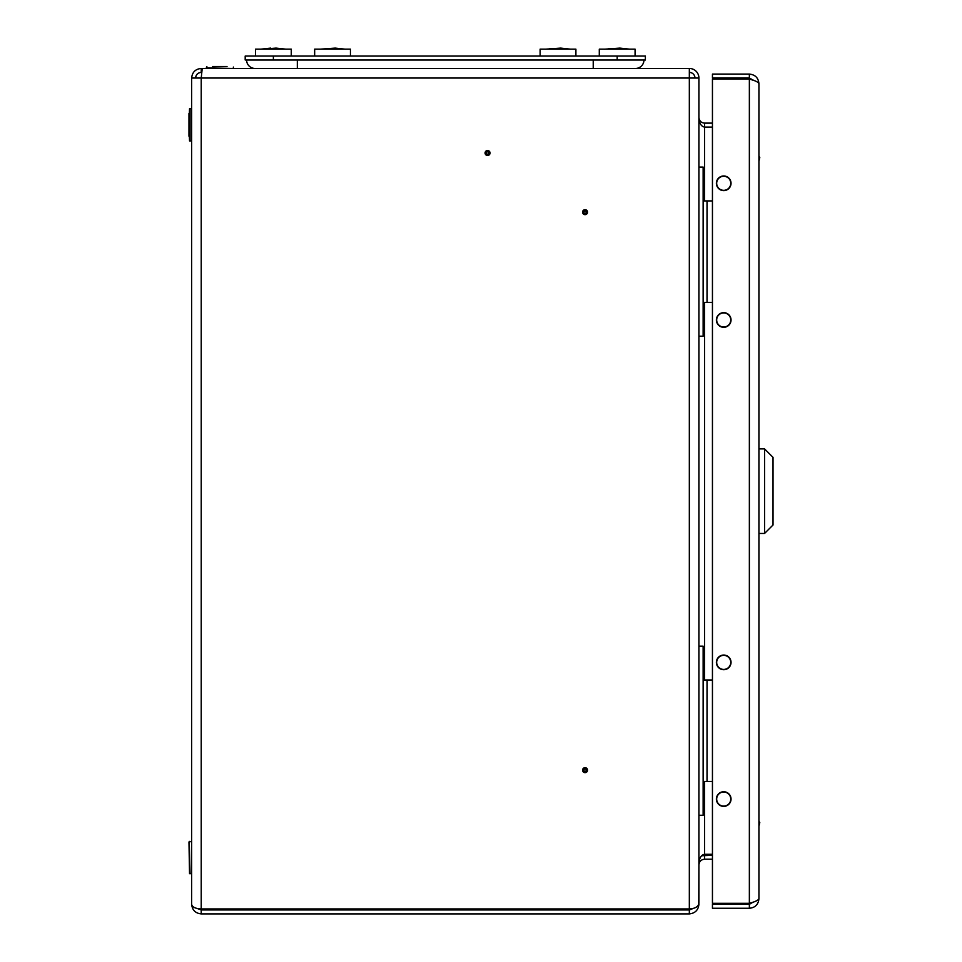 <?xml version="1.0" encoding="UTF-8"?>
<svg xmlns="http://www.w3.org/2000/svg" width="962" height="962" viewBox="0 0 962 962"><rect width="100%" height="100%" fill="white"/><g stroke="black" fill="none" stroke-linecap="round" stroke-linejoin="round"><path stroke-width="1.44" d="M586.219 770.177A1.166 1.166 0 0 1 585.064 771.332A1.166 1.166 0 0 1 583.898 770.177A1.166 1.166 0 0 1 585.064 769.011A1.166 1.166 0 0 1 586.219 770.177M582.575 770.177A2.489 2.489 0 0 0 585.064 772.666A2.489 2.489 0 0 0 587.554 770.177A2.489 2.489 0 0 0 585.064 767.688A2.489 2.489 0 0 0 582.575 770.177M583.898 212.181A1.166 1.166 0 0 0 585.064 213.348A1.166 1.166 0 0 0 586.219 212.181A1.166 1.166 0 0 0 585.064 211.027A1.166 1.166 0 0 0 583.898 212.181M582.575 212.181A2.489 2.489 0 0 0 585.064 214.67A2.489 2.489 0 0 0 587.554 212.181A2.489 2.489 0 0 0 585.064 209.692A2.489 2.489 0 0 0 582.575 212.181M487.554 154.16A1.166 1.166 0 0 1 486.387 153.006A1.166 1.166 0 0 1 487.554 151.84A1.166 1.166 0 0 1 488.708 153.006A1.166 1.166 0 0 1 487.554 154.16M487.554 150.517A2.489 2.489 0 0 0 485.064 153.006A2.489 2.489 0 0 0 487.554 155.495A2.489 2.489 0 0 0 490.043 153.006A2.489 2.489 0 0 0 487.554 150.517M297.33 60.005L297.33 68.458L201.226 68.458C195.406 69.023 192.22 72.222 191.642 78.042L191.642 904.316C192.256 910.1 195.454 913.287 201.226 913.9L689.333 913.9L689.333 909.956L693.109 908.501M246.597 60.005A8.454 8.454 0 0 0 255.05 68.458A8.454 8.454 0 0 1 246.597 60.005A8.454 8.454 0 0 0 255.05 68.458L689.333 68.458L202.224 68.458L201.226 78.042L191.642 78.042M698.917 863.864C699.266 858.092 701.154 854.893 704.545 854.292L712.445 854.292M704.545 200.914L704.545 127.08C701.154 126.467 699.266 123.268 698.917 117.496C699.266 120.887 701.154 122.775 704.545 123.124L712.445 123.124M704.545 123.124L704.545 127.08L712.445 127.08M201.226 908.958L689.333 908.958C695.105 908.597 698.304 906.721 698.917 903.318L698.917 78.042L201.226 78.042L201.226 908.958C195.454 908.669 192.256 907.118 191.642 904.316M712.445 855.278L701.538 855.771M712.445 859.222L704.545 859.222C701.154 859.583 699.266 861.471 698.917 864.862L698.761 904.316M698.917 904.316C698.304 910.1 695.105 913.287 689.333 913.9M197.571 908.609L201.226 909.956L689.333 909.956M201.226 68.458L201.226 72.403C197.811 72.739 195.923 74.615 195.587 78.042M698.917 78.042A9.584 9.584 0 0 0 689.333 68.458L689.333 908.958M689.333 72.403A5.64 5.64 0 0 1 694.973 78.042M758.934 156.145L759.788 157.479L758.934 161.123M758.934 821.235L759.788 822.558L758.934 826.214M731.036 799.061A7.323 7.323 0 0 0 723.713 791.738A7.323 7.323 0 0 0 716.389 799.061A7.323 7.323 0 0 0 723.713 806.384A7.323 7.323 0 0 0 731.036 799.061M731.036 662.385A7.323 7.323 0 0 0 723.713 655.05A7.323 7.323 0 0 0 716.389 662.385A7.323 7.323 0 0 0 723.713 669.708A7.323 7.323 0 0 0 731.036 662.385M731.036 319.973A7.323 7.323 0 0 0 723.713 312.65A7.323 7.323 0 0 0 716.389 319.973A7.323 7.323 0 0 0 723.713 327.308A7.323 7.323 0 0 0 731.036 319.973M731.036 183.297A7.323 7.323 0 0 0 723.713 175.974A7.323 7.323 0 0 0 716.389 183.297A7.323 7.323 0 0 0 723.713 190.62A7.323 7.323 0 0 0 731.036 183.297M758.934 83.67L758.934 898.676C758.381 900.228 755.182 901.767 749.362 903.318L712.445 903.318L712.445 79.04L749.362 79.04C755.17 80.58 758.369 82.131 758.934 83.67C758.381 77.862 755.182 74.663 749.362 74.098L749.362 78.042L712.445 78.042L712.445 74.098L749.362 74.098M753.054 902.152L749.362 904.316L749.362 908.26C755.17 907.707 758.369 904.508 758.934 898.676M749.362 908.26L712.445 908.26L712.445 904.316L749.362 904.316M754.04 80.543L749.362 78.042M752.981 80.183L751.322 79.642M749.362 79.04L749.362 903.318L751.178 902.753M730.747 662.385A7.035 7.035 0 0 1 723.713 669.42A7.035 7.035 0 0 1 716.678 662.385A7.035 7.035 0 0 1 723.713 655.35A7.035 7.035 0 0 1 730.747 662.385A7.035 7.035 0 0 1 723.713 669.42A7.035 7.035 0 0 1 716.678 662.385A7.035 7.035 0 0 1 723.713 655.35A7.035 7.035 0 0 1 730.747 662.385M730.747 799.061A7.035 7.035 0 0 1 723.713 806.096A7.035 7.035 0 0 1 716.678 799.061A7.035 7.035 0 0 1 723.713 792.027A7.035 7.035 0 0 1 730.747 799.061A7.035 7.035 0 0 1 723.713 806.096A7.035 7.035 0 0 1 716.678 799.061A7.035 7.035 0 0 1 723.713 792.027A7.035 7.035 0 0 1 730.747 799.061M730.747 183.297A7.035 7.035 0 0 1 723.713 190.332A7.035 7.035 0 0 1 716.678 183.297A7.035 7.035 0 0 1 723.713 176.262A7.035 7.035 0 0 1 730.747 183.297A7.035 7.035 0 0 1 723.713 190.332A7.035 7.035 0 0 1 716.678 183.297A7.035 7.035 0 0 1 723.713 176.262A7.035 7.035 0 0 1 730.747 183.297M730.747 319.973A7.035 7.035 0 0 1 723.713 327.008A7.035 7.035 0 0 1 716.678 319.973A7.035 7.035 0 0 1 723.713 312.939A7.035 7.035 0 0 1 730.747 319.973A7.035 7.035 0 0 1 723.713 327.008A7.035 7.035 0 0 1 716.678 319.973A7.035 7.035 0 0 1 723.713 312.939A7.035 7.035 0 0 1 730.747 319.973M773.027 524.999L764.574 533.453L764.574 448.905L773.027 457.359L773.027 524.999M758.934 448.905L764.574 448.905M758.934 533.453L764.574 533.453M698.917 646.175L703.138 646.175L703.138 815.271L698.917 815.271M712.445 679.99L703.138 679.99M707.034 679.99L707.034 781.445L703.138 781.445M707.034 781.445L712.445 781.445M698.917 167.087L703.138 167.087L703.138 336.183L698.917 336.183M712.445 200.914L703.138 200.914M707.034 200.914L707.034 302.369L703.138 302.369M707.034 302.369L712.445 302.369M189.538 873.676L188.973 841.966L189.538 873.676L191.089 873.676L191.642 841.966L189.538 841.401M189.538 140.957L191.089 140.957L191.089 108.682L189.538 108.682L189.538 140.957L188.973 124.819L188.973 136.231M188.973 113.408L188.973 124.819L189.538 108.682M212.638 66.486L227.02 66.486M617.183 60.005L617.183 56.061L645.37 56.061L645.37 60.005L245.19 60.005L245.19 56.061L273.376 56.061L273.376 60.005M617.183 56.061L273.376 56.061M593.229 60.005L593.229 68.458L635.509 68.458A8.454 8.454 0 0 0 643.963 60.005A8.454 8.454 0 0 1 635.509 68.458A8.454 8.454 0 0 0 643.963 60.005M570.935 49.206L560.69 48.1L545.069 49.206M345.49 49.206L335.233 48.1L319.625 49.206M335.209 48.521L334.079 48.942L335.209 48.521M331.036 48.942L329.894 48.521L331.036 48.942M340.897 48.521L339.718 48.894L340.897 48.521M550.288 48.978L549.663 48.521M560.666 48.521L559.523 48.942L560.666 48.521M556.481 48.942L555.351 48.521L556.481 48.942M566.341 48.521L565.175 48.894L566.341 48.521M260.437 49.206L270.695 48.1L271.849 48.942L270.719 48.521L276.058 48.1L286.303 49.206M281.71 48.521L280.531 48.894M276.034 48.521L274.891 48.942L276.034 48.521M625.528 48.461L624.903 48.978L630.122 49.206L619.865 48.1L604.256 49.206M625.528 48.521L624.35 48.894L625.528 48.521M610.028 48.894L608.886 48.509M619.841 48.521L618.71 48.942L619.841 48.521M615.668 48.942L614.526 48.521L615.668 48.942M255.483 56.061L255.483 49.158L291.27 49.158L291.27 56.061M599.29 56.061L599.29 49.158L635.076 49.158L635.076 56.061M350.445 56.061L350.445 49.158L314.658 49.158L314.658 56.061M575.901 56.061L575.901 49.158L540.115 49.158L540.115 56.061M704.545 854.292L704.545 781.445M704.545 679.99L704.545 302.369M704.545 859.222L704.545 855.278M201.226 913.9L201.226 909.956M206.866 66.486L206.301 67.893L232.792 68.458M233.357 67.051L233.357 67.893M291.282 68.458L290.284 68.458M281.722 48.461L281.084 48.978L281.722 48.461M335.089 48.509L330.014 48.509M340.897 48.461L340.271 48.978M560.545 48.509L555.471 48.509M566.353 48.461L565.716 48.978M265.031 48.461L265.656 48.978M275.914 48.509L270.839 48.509M608.838 48.461L609.475 48.978M619.72 48.509L614.646 48.509"/></g></svg>
